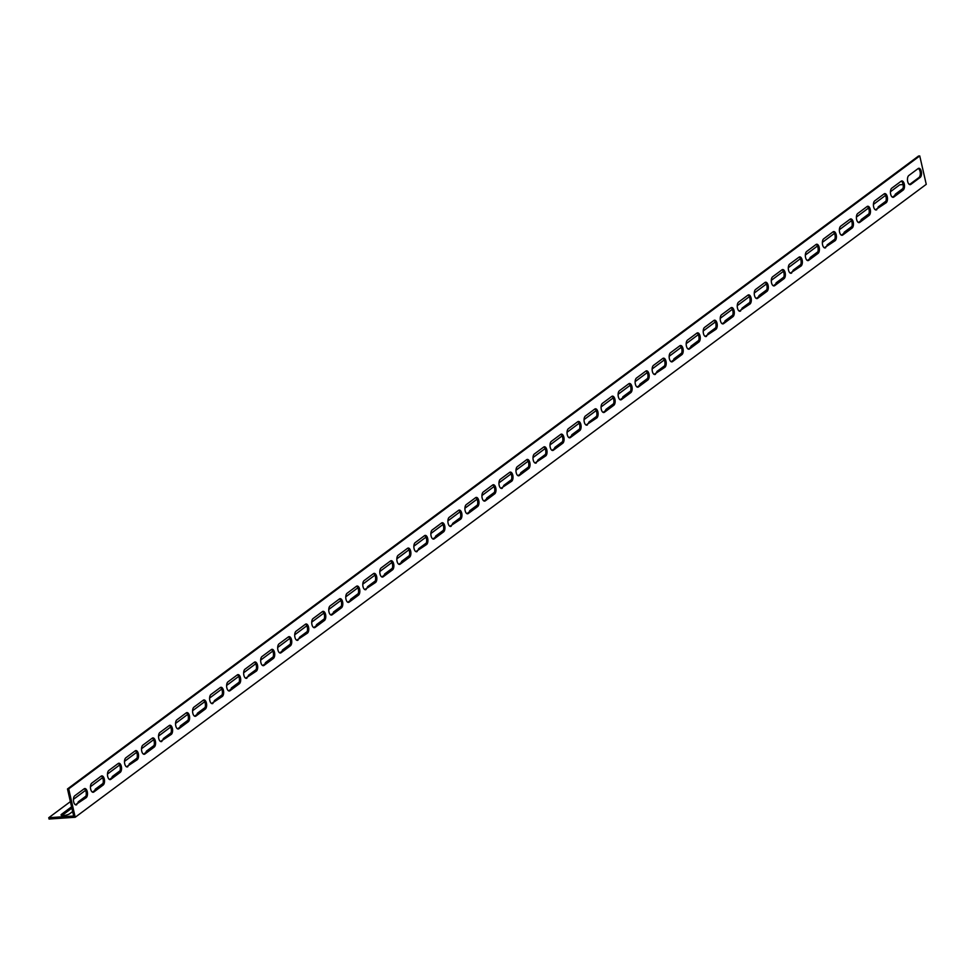 <?xml version="1.0" encoding="UTF-8"?>
<svg xmlns="http://www.w3.org/2000/svg" width="975" height="975" viewBox="0 0 975 975"><rect width="100%" height="100%" fill="white"/><g stroke="black" fill="none" stroke-linecap="round" stroke-linejoin="round"><path stroke-width="1.46" d="M48.75 817.72L73.673 816.014L67.482 788.958L918.523 156.037L919.754 155.951L926.25 184.336L75.209 817.269L49.055 819.049L48.75 817.72L70.383 801.633M890.443 191.746L899.791 184.787L903.13 184.567M908.968 184.165L910.114 184.092M73.43 799.354L85.568 790.335M90.456 786.703L102.594 777.672M107.469 774.04L119.608 765.022M124.495 761.39L136.634 752.359M141.521 748.727L153.648 739.696M158.535 736.064L170.674 727.045M175.561 723.413L187.7 714.382M192.575 710.751L204.713 701.72M209.601 698.088L221.739 689.069M226.627 685.437L238.753 676.406M243.64 672.774L255.779 663.756M260.666 660.112L272.793 651.093M277.68 647.461L289.819 638.43M294.706 634.798L306.845 625.779M311.732 622.135L323.858 613.117M328.746 609.485L340.884 600.454M345.772 596.822L357.898 587.803M362.785 584.159L374.924 575.14M379.811 571.508L391.95 562.477M396.825 558.846L408.964 549.827M413.851 546.195L425.99 537.164M430.877 533.532L443.003 524.501M447.891 520.869L460.029 511.851M464.917 508.219L477.055 499.188M481.93 495.556L494.069 486.525M498.956 482.893L511.095 473.874M515.982 470.242L528.109 461.212M532.996 457.58L545.135 448.561M550.022 444.917L562.148 435.898M567.036 432.266L579.174 423.235M584.062 419.603L596.2 410.585M601.087 406.941L613.214 397.922M618.101 394.29L630.24 385.259M635.127 381.627L647.254 372.608M652.141 368.964L664.28 359.946M669.167 356.314L681.306 347.283M686.181 343.651L698.319 334.632M703.207 331L715.345 321.969M720.233 318.337L732.359 309.307M737.246 305.675L749.385 296.656M754.272 293.024L766.411 283.993M771.286 280.361L783.425 271.33M788.312 267.698L800.451 258.68M805.338 255.048L817.464 246.017M822.352 242.385L834.49 233.366M839.378 229.722L851.504 220.703M856.391 217.072L868.53 208.041M873.417 204.409L885.556 195.39M72.65 811.541L69.737 813.698A4.717 1.243 167.1 0 1 64.691 815.429A4.717 1.243 167.1 0 1 61.059 815.027A4.717 1.243 167.1 0 1 61.571 814.259L70.931 807.288A4.717 1.243 167.1 0 1 71.589 806.898M95.367 790.018A4.717 1.243 167.1 0 1 95.099 789.713A4.717 1.243 167.1 0 1 95.611 788.933L102.972 783.461M129.419 764.705A4.717 1.243 167.1 0 1 129.139 764.4A4.717 1.243 167.1 0 1 129.651 763.62L137.024 758.148M163.459 739.379A4.717 1.243 167.1 0 1 163.178 739.074A4.717 1.243 167.1 0 1 163.69 738.307L171.064 732.822M197.498 714.066A4.717 1.243 167.1 0 1 197.218 713.761A4.717 1.243 167.1 0 1 197.73 712.993L205.103 707.509M231.538 688.752A4.717 1.243 167.1 0 1 231.27 688.447A4.717 1.243 167.1 0 1 231.782 687.668L239.143 682.195M265.578 663.427A4.717 1.243 167.1 0 1 265.31 663.122A4.717 1.243 167.1 0 1 265.822 662.354L273.183 656.87M299.618 638.113A4.717 1.243 167.1 0 1 299.349 637.808A4.717 1.243 167.1 0 1 299.861 637.041L307.223 631.556M333.669 612.8A4.717 1.243 167.1 0 1 333.389 612.495A4.717 1.243 167.1 0 1 333.901 611.715L341.274 606.243M367.709 587.486A4.717 1.243 167.1 0 1 367.429 587.182A4.717 1.243 167.1 0 1 367.941 586.402L375.314 580.929M401.749 562.161A4.717 1.243 167.1 0 1 401.468 561.856A4.717 1.243 167.1 0 1 401.992 561.088L409.354 555.604M435.788 536.847A4.717 1.243 167.1 0 1 435.52 536.543A4.717 1.243 167.1 0 1 436.032 535.763L443.393 530.29M469.828 511.534A4.717 1.243 167.1 0 1 469.56 511.229A4.717 1.243 167.1 0 1 470.072 510.449L477.433 504.977M503.88 486.208A4.717 1.243 167.1 0 1 503.6 485.903A4.717 1.243 167.1 0 1 504.112 485.136L511.485 479.651M537.92 460.895A4.717 1.243 167.1 0 1 537.639 460.59A4.717 1.243 167.1 0 1 538.151 459.822L545.525 454.338M571.959 435.581A4.717 1.243 167.1 0 1 571.679 435.277A4.717 1.243 167.1 0 1 572.191 434.497L579.564 429.024M605.999 410.268A4.717 1.243 167.1 0 1 605.731 409.963A4.717 1.243 167.1 0 1 606.243 409.183L613.604 403.699M640.039 384.942A4.717 1.243 167.1 0 1 639.771 384.638A4.717 1.243 167.1 0 1 640.283 383.87L647.644 378.385M674.078 359.629A4.717 1.243 167.1 0 1 673.81 359.324A4.717 1.243 167.1 0 1 674.322 358.544L681.683 353.072M708.13 334.315A4.717 1.243 167.1 0 1 707.85 334.011A4.717 1.243 167.1 0 1 708.362 333.231L715.735 327.758M742.17 308.99A4.717 1.243 167.1 0 1 741.89 308.685A4.717 1.243 167.1 0 1 742.402 307.917L749.775 302.433M776.21 283.676A4.717 1.243 167.1 0 1 775.929 283.372A4.717 1.243 167.1 0 1 776.441 282.604L783.815 277.119M810.249 258.363A4.717 1.243 167.1 0 1 809.981 258.058A4.717 1.243 167.1 0 1 810.493 257.278L817.854 251.806M844.289 233.037A4.717 1.243 167.1 0 1 844.021 232.733A4.717 1.243 167.1 0 1 844.533 231.965L851.894 226.48M878.329 207.724A4.717 1.243 167.1 0 1 878.061 207.419A4.717 1.243 167.1 0 1 878.572 206.651L885.934 201.167M895.355 195.073A4.717 1.243 167.1 0 1 895.087 194.768A4.717 1.243 167.1 0 1 895.598 193.988L902.96 188.504M861.315 220.387A4.717 1.243 167.1 0 1 861.035 220.082A4.717 1.243 167.1 0 1 861.547 219.302L868.92 213.83M827.275 245.7A4.717 1.243 167.1 0 1 826.995 245.395A4.717 1.243 167.1 0 1 827.507 244.627L834.88 239.143M793.236 271.013A4.717 1.243 167.1 0 1 792.955 270.709A4.717 1.243 167.1 0 1 793.467 269.941L800.841 264.457M759.184 296.339A4.717 1.243 167.1 0 1 758.916 296.034A4.717 1.243 167.1 0 1 759.428 295.254L766.789 289.782M725.144 321.653A4.717 1.243 167.1 0 1 724.876 321.348A4.717 1.243 167.1 0 1 725.388 320.568L732.749 315.096M691.104 346.966A4.717 1.243 167.1 0 1 690.824 346.661A4.717 1.243 167.1 0 1 691.348 345.893L698.709 340.409M657.065 372.292A4.717 1.243 167.1 0 1 656.784 371.987A4.717 1.243 167.1 0 1 657.296 371.207L664.67 365.735M623.025 397.605A4.717 1.243 167.1 0 1 622.745 397.3A4.717 1.243 167.1 0 1 623.257 396.52L630.63 391.048M588.973 422.918A4.717 1.243 167.1 0 1 588.705 422.614A4.717 1.243 167.1 0 1 589.217 421.846L596.578 416.362M554.933 448.232A4.717 1.243 167.1 0 1 554.665 447.927A4.717 1.243 167.1 0 1 555.177 447.159L562.538 441.675M520.894 473.558A4.717 1.243 167.1 0 1 520.626 473.253A4.717 1.243 167.1 0 1 521.138 472.473L528.499 467.001M486.854 498.871A4.717 1.243 167.1 0 1 486.574 498.566A4.717 1.243 167.1 0 1 487.086 497.798L494.459 492.314M452.814 524.184A4.717 1.243 167.1 0 1 452.534 523.88A4.717 1.243 167.1 0 1 453.046 523.112L460.419 517.628M418.775 549.51A4.717 1.243 167.1 0 1 418.494 549.205A4.717 1.243 167.1 0 1 419.006 548.425L426.38 542.953M384.723 574.823A4.717 1.243 167.1 0 1 384.455 574.519A4.717 1.243 167.1 0 1 384.967 573.739L392.328 568.267M350.683 600.137A4.717 1.243 167.1 0 1 350.415 599.832A4.717 1.243 167.1 0 1 350.927 599.064L358.288 593.58M316.643 625.463A4.717 1.243 167.1 0 1 316.375 625.158A4.717 1.243 167.1 0 1 316.887 624.378L324.248 618.893M282.604 650.776A4.717 1.243 167.1 0 1 282.323 650.471A4.717 1.243 167.1 0 1 282.835 649.691L290.209 644.219M248.564 676.089A4.717 1.243 167.1 0 1 248.284 675.785A4.717 1.243 167.1 0 1 248.796 675.017L256.169 669.533M214.524 701.403A4.717 1.243 167.1 0 1 214.244 701.098A4.717 1.243 167.1 0 1 214.756 700.33L222.129 694.846M180.473 726.728A4.717 1.243 167.1 0 1 180.204 726.424A4.717 1.243 167.1 0 1 180.716 725.644L188.077 720.172M146.433 752.042A4.717 1.243 167.1 0 1 146.165 751.737A4.717 1.243 167.1 0 1 146.677 750.957L154.038 745.485M112.393 777.355A4.717 1.243 167.1 0 1 112.125 777.051A4.717 1.243 167.1 0 1 112.637 776.283L119.998 770.798M78.353 802.681A4.717 1.243 167.1 0 1 78.073 802.376A4.717 1.243 167.1 0 1 78.585 801.596L85.958 796.112M75.477 804.802A4.717 2.34 86.1 0 0 75.575 804.741L84.935 797.782A4.717 2.34 86.1 0 0 86.251 793.077A4.717 2.34 86.1 0 0 84.228 788.763M109.517 779.488A4.717 2.34 86.1 0 0 109.614 779.427L118.974 772.468A4.717 2.34 86.1 0 0 120.291 767.764A4.717 2.34 86.1 0 0 118.268 763.449M143.569 754.175A4.717 2.34 86.1 0 0 143.654 754.102L153.014 747.142A4.717 2.34 86.1 0 0 154.33 742.45A4.717 2.34 86.1 0 0 152.307 738.124M177.608 728.849A4.717 2.34 86.1 0 0 177.694 728.788L187.066 721.829A4.717 2.34 86.1 0 0 188.37 717.137A4.717 2.34 86.1 0 0 186.347 712.81M211.648 703.536A4.717 2.34 86.1 0 0 211.746 703.475L221.106 696.516A4.717 2.34 86.1 0 0 222.41 691.811A4.717 2.34 86.1 0 0 220.387 687.497M245.688 678.222A4.717 2.34 86.1 0 0 245.785 678.161L255.145 671.19A4.717 2.34 86.1 0 0 256.462 666.498A4.717 2.34 86.1 0 0 254.426 662.171M279.728 652.909A4.717 2.34 86.1 0 0 279.825 652.836L289.185 645.877A4.717 2.34 86.1 0 0 290.501 641.184A4.717 2.34 86.1 0 0 288.478 636.858M313.767 627.583A4.717 2.34 86.1 0 0 313.865 627.522L323.225 620.563A4.717 2.34 86.1 0 0 324.541 615.859A4.717 2.34 86.1 0 0 322.518 611.544M347.819 602.27A4.717 2.34 86.1 0 0 347.904 602.209L357.264 595.237A4.717 2.34 86.1 0 0 358.581 590.545A4.717 2.34 86.1 0 0 356.558 586.219M381.859 576.956A4.717 2.34 86.1 0 0 381.944 576.883L391.316 569.924A4.717 2.34 86.1 0 0 392.62 565.232A4.717 2.34 86.1 0 0 390.597 560.905M415.898 551.631A4.717 2.34 86.1 0 0 415.996 551.57L425.356 544.611A4.717 2.34 86.1 0 0 426.66 539.918A4.717 2.34 86.1 0 0 424.637 535.592M449.938 526.317A4.717 2.34 86.1 0 0 450.036 526.256L459.396 519.297A4.717 2.34 86.1 0 0 460.712 514.593A4.717 2.34 86.1 0 0 458.677 510.278M483.978 501.004A4.717 2.34 86.1 0 0 484.075 500.943L493.435 493.972A4.717 2.34 86.1 0 0 494.752 489.279A4.717 2.34 86.1 0 0 492.728 484.953M518.03 475.69A4.717 2.34 86.1 0 0 518.115 475.617L527.475 468.658A4.717 2.34 86.1 0 0 528.791 463.966A4.717 2.34 86.1 0 0 526.768 459.639M552.069 450.365A4.717 2.34 86.1 0 0 552.155 450.304L561.515 443.345A4.717 2.34 86.1 0 0 562.831 438.64A4.717 2.34 86.1 0 0 560.808 434.326M586.109 425.051A4.717 2.34 86.1 0 0 586.207 424.99L595.567 418.019A4.717 2.34 86.1 0 0 596.871 413.327A4.717 2.34 86.1 0 0 594.847 409M620.149 399.738A4.717 2.34 86.1 0 0 620.246 399.665L629.606 392.706A4.717 2.34 86.1 0 0 630.922 388.013A4.717 2.34 86.1 0 0 628.887 383.687M654.188 374.412A4.717 2.34 86.1 0 0 654.286 374.351L663.646 367.392A4.717 2.34 86.1 0 0 664.962 362.688A4.717 2.34 86.1 0 0 662.939 358.373M688.228 349.099A4.717 2.34 86.1 0 0 688.326 349.038L697.686 342.079A4.717 2.34 86.1 0 0 699.002 337.374A4.717 2.34 86.1 0 0 696.979 333.06M722.28 323.785A4.717 2.34 86.1 0 0 722.365 323.712L731.725 316.753A4.717 2.34 86.1 0 0 733.042 312.061A4.717 2.34 86.1 0 0 731.018 307.734M756.32 298.46A4.717 2.34 86.1 0 0 756.405 298.399L765.777 291.44A4.717 2.34 86.1 0 0 767.081 286.748A4.717 2.34 86.1 0 0 765.058 282.421M790.359 273.146A4.717 2.34 86.1 0 0 790.457 273.085L799.817 266.126A4.717 2.34 86.1 0 0 801.121 261.422A4.717 2.34 86.1 0 0 799.098 257.108M824.399 247.833A4.717 2.34 86.1 0 0 824.497 247.772L833.857 240.801A4.717 2.34 86.1 0 0 835.173 236.108A4.717 2.34 86.1 0 0 833.138 231.782M858.439 222.519A4.717 2.34 86.1 0 0 858.536 222.446L867.896 215.487A4.717 2.34 86.1 0 0 869.213 210.795A4.717 2.34 86.1 0 0 867.189 206.468M892.478 197.194A4.717 2.34 86.1 0 0 892.576 197.133L901.936 190.174A4.717 2.34 86.1 0 0 903.252 185.469A4.717 2.34 86.1 0 0 901.229 181.155M909.504 184.543A4.717 2.34 86.1 0 0 909.602 184.47L918.962 177.511A4.717 2.34 86.1 0 0 920.278 172.819A4.717 2.34 86.1 0 0 918.243 168.492M875.465 209.857A4.717 2.34 86.1 0 0 875.562 209.796L884.922 202.824A4.717 2.34 86.1 0 0 886.226 198.132A4.717 2.34 86.1 0 0 884.203 193.806M841.425 235.17A4.717 2.34 86.1 0 0 841.51 235.109L850.87 228.15A4.717 2.34 86.1 0 0 852.187 223.446A4.717 2.34 86.1 0 0 850.163 219.131M807.385 260.496A4.717 2.34 86.1 0 0 807.471 260.423L816.831 253.463A4.717 2.34 86.1 0 0 818.147 248.771A4.717 2.34 86.1 0 0 816.124 244.445M773.333 285.809A4.717 2.34 86.1 0 0 773.431 285.748L782.791 278.777A4.717 2.34 86.1 0 0 784.107 274.085A4.717 2.34 86.1 0 0 782.084 269.758M739.294 311.123A4.717 2.34 86.1 0 0 739.391 311.062L748.751 304.103A4.717 2.34 86.1 0 0 750.068 299.398A4.717 2.34 86.1 0 0 748.032 295.084M705.254 336.436A4.717 2.34 86.1 0 0 705.352 336.375L714.712 329.416A4.717 2.34 86.1 0 0 716.016 324.724A4.717 2.34 86.1 0 0 713.993 320.397M671.214 361.762A4.717 2.34 86.1 0 0 671.3 361.688L680.672 354.729A4.717 2.34 86.1 0 0 681.976 350.037A4.717 2.34 86.1 0 0 679.953 345.711M637.175 387.075A4.717 2.34 86.1 0 0 637.26 387.014L646.62 380.043A4.717 2.34 86.1 0 0 647.936 375.351A4.717 2.34 86.1 0 0 645.913 371.024M603.123 412.388A4.717 2.34 86.1 0 0 603.22 412.327L612.58 405.368A4.717 2.34 86.1 0 0 613.897 400.664A4.717 2.34 86.1 0 0 611.873 396.35M569.083 437.714A4.717 2.34 86.1 0 0 569.181 437.641L578.541 430.682A4.717 2.34 86.1 0 0 579.857 425.99A4.717 2.34 86.1 0 0 577.834 421.663M535.043 463.028A4.717 2.34 86.1 0 0 535.141 462.967L544.501 455.995A4.717 2.34 86.1 0 0 545.817 451.303A4.717 2.34 86.1 0 0 543.782 446.977M501.004 488.341A4.717 2.34 86.1 0 0 501.101 488.28L510.461 481.321A4.717 2.34 86.1 0 0 511.765 476.617A4.717 2.34 86.1 0 0 509.742 472.302M466.964 513.654A4.717 2.34 86.1 0 0 467.049 513.593L476.422 506.634A4.717 2.34 86.1 0 0 477.726 501.942A4.717 2.34 86.1 0 0 475.702 497.616M432.924 538.98A4.717 2.34 86.1 0 0 433.01 538.907L442.37 531.948A4.717 2.34 86.1 0 0 443.686 527.256A4.717 2.34 86.1 0 0 441.663 522.929M398.872 564.293A4.717 2.34 86.1 0 0 398.97 564.232L408.33 557.273A4.717 2.34 86.1 0 0 409.646 552.569A4.717 2.34 86.1 0 0 407.623 548.255M364.833 589.607A4.717 2.34 86.1 0 0 364.93 589.546L374.29 582.587A4.717 2.34 86.1 0 0 375.607 577.883A4.717 2.34 86.1 0 0 373.583 573.568M330.793 614.933A4.717 2.34 86.1 0 0 330.891 614.859L340.251 607.9A4.717 2.34 86.1 0 0 341.567 603.208A4.717 2.34 86.1 0 0 339.532 598.882M296.753 640.246A4.717 2.34 86.1 0 0 296.851 640.185L306.211 633.214A4.717 2.34 86.1 0 0 307.515 628.522A4.717 2.34 86.1 0 0 305.492 624.195M262.714 665.559A4.717 2.34 86.1 0 0 262.799 665.498L272.159 658.539A4.717 2.34 86.1 0 0 273.475 653.835A4.717 2.34 86.1 0 0 271.452 649.521M228.674 690.885A4.717 2.34 86.1 0 0 228.759 690.812L238.119 683.853A4.717 2.34 86.1 0 0 239.436 679.161A4.717 2.34 86.1 0 0 237.413 674.834M194.622 716.198A4.717 2.34 86.1 0 0 194.72 716.138L204.08 709.166A4.717 2.34 86.1 0 0 205.396 704.474A4.717 2.34 86.1 0 0 203.373 700.148M160.582 741.512A4.717 2.34 86.1 0 0 160.68 741.451L170.04 734.492A4.717 2.34 86.1 0 0 171.356 729.787A4.717 2.34 86.1 0 0 169.321 725.473M126.543 766.825A4.717 2.34 86.1 0 0 126.64 766.764L136 759.805A4.717 2.34 86.1 0 0 137.304 755.113A4.717 2.34 86.1 0 0 135.281 750.787M92.503 792.151A4.717 2.34 86.1 0 0 92.588 792.078L101.961 785.119A4.717 2.34 86.1 0 0 103.265 780.427A4.717 2.34 86.1 0 0 101.242 776.1M71.894 808.226A4.717 1.243 -12.9 0 0 71.236 808.628L61.961 815.527M76.793 804.655A4.717 2.34 -93.9 0 1 76.099 804.923A4.717 2.34 -93.9 0 1 73.527 801.109A4.717 2.34 -93.9 0 1 74.77 795.783L84.13 788.824A4.717 2.34 -93.9 0 1 84.825 788.556A4.717 2.34 -93.9 0 1 87.409 792.382A4.717 2.34 -93.9 0 1 86.166 797.696L75.575 804.741M110.845 779.342A4.717 2.34 -93.9 0 1 110.151 779.61A4.717 2.34 -93.9 0 1 107.567 775.783A4.717 2.34 -93.9 0 1 108.81 770.469L118.17 763.51A4.717 2.34 -93.9 0 1 118.865 763.242A4.717 2.34 -93.9 0 1 121.448 767.057A4.717 2.34 -93.9 0 1 120.205 772.383L110.845 779.342L109.614 779.427M144.885 754.028A4.717 2.34 -93.9 0 1 144.19 754.297A4.717 2.34 -93.9 0 1 141.607 750.47A4.717 2.34 -93.9 0 1 142.85 745.156L152.21 738.197A4.717 2.34 -93.9 0 1 152.904 737.917A4.717 2.34 -93.9 0 1 155.488 741.743A4.717 2.34 -93.9 0 1 154.245 747.057L144.885 754.028L143.654 754.102M178.925 728.703A4.717 2.34 -93.9 0 1 178.23 728.983A4.717 2.34 -93.9 0 1 175.646 725.156A4.717 2.34 -93.9 0 1 176.889 719.83L186.249 712.871A4.717 2.34 -93.9 0 1 186.944 712.603A4.717 2.34 -93.9 0 1 189.528 716.43A4.717 2.34 -93.9 0 1 188.285 721.744L178.925 728.703L177.694 728.788M212.964 703.389A4.717 2.34 -93.9 0 1 212.27 703.658A4.717 2.34 -93.9 0 1 209.698 699.831A4.717 2.34 -93.9 0 1 210.929 694.517L220.301 687.558A4.717 2.34 -93.9 0 1 220.996 687.29A4.717 2.34 -93.9 0 1 223.567 691.117A4.717 2.34 -93.9 0 1 222.324 696.43L211.746 703.475M247.004 678.076A4.717 2.34 -93.9 0 1 246.309 678.344A4.717 2.34 -93.9 0 1 243.738 674.517A4.717 2.34 -93.9 0 1 244.981 669.203L254.341 662.244A4.717 2.34 -93.9 0 1 255.036 661.964A4.717 2.34 -93.9 0 1 257.607 665.791A4.717 2.34 -93.9 0 1 256.364 671.105L245.785 678.161M281.056 652.75A4.717 2.34 -93.9 0 1 280.361 653.031A4.717 2.34 -93.9 0 1 277.777 649.204A4.717 2.34 -93.9 0 1 279.021 643.89L288.381 636.919A4.717 2.34 -93.9 0 1 289.075 636.651A4.717 2.34 -93.9 0 1 291.659 640.477A4.717 2.34 -93.9 0 1 290.416 645.791L281.056 652.75L279.825 652.836M315.096 627.437A4.717 2.34 -93.9 0 1 314.401 627.705A4.717 2.34 -93.9 0 1 311.817 623.89A4.717 2.34 -93.9 0 1 313.06 618.564L322.42 611.605A4.717 2.34 -93.9 0 1 323.115 611.337A4.717 2.34 -93.9 0 1 325.699 615.164A4.717 2.34 -93.9 0 1 324.456 620.478L315.096 627.437L313.865 627.522M349.135 602.123A4.717 2.34 -93.9 0 1 348.441 602.392A4.717 2.34 -93.9 0 1 345.857 598.565A4.717 2.34 -93.9 0 1 347.1 593.251L356.46 586.292A4.717 2.34 -93.9 0 1 357.155 586.024A4.717 2.34 -93.9 0 1 359.738 589.838A4.717 2.34 -93.9 0 1 358.495 595.164L349.135 602.123L347.904 602.209M383.175 576.81A4.717 2.34 -93.9 0 1 382.48 577.078A4.717 2.34 -93.9 0 1 379.897 573.251A4.717 2.34 -93.9 0 1 381.14 567.938L390.5 560.966A4.717 2.34 -93.9 0 1 391.194 560.698A4.717 2.34 -93.9 0 1 393.778 564.525A4.717 2.34 -93.9 0 1 392.535 569.839L383.175 576.81L381.944 576.883M417.215 551.484A4.717 2.34 -93.9 0 1 416.52 551.765A4.717 2.34 -93.9 0 1 413.948 547.938A4.717 2.34 -93.9 0 1 415.192 542.612L424.552 535.653A4.717 2.34 -93.9 0 1 425.246 535.385A4.717 2.34 -93.9 0 1 427.818 539.212A4.717 2.34 -93.9 0 1 426.575 544.525L415.996 551.57M451.254 526.171A4.717 2.34 -93.9 0 1 450.56 526.439A4.717 2.34 -93.9 0 1 447.988 522.612A4.717 2.34 -93.9 0 1 449.231 517.298L458.591 510.339A4.717 2.34 -93.9 0 1 459.286 510.071A4.717 2.34 -93.9 0 1 461.857 513.886A4.717 2.34 -93.9 0 1 460.627 519.212L450.036 526.256M485.306 500.857A4.717 2.34 -93.9 0 1 484.612 501.126A4.717 2.34 -93.9 0 1 482.028 497.299A4.717 2.34 -93.9 0 1 483.271 491.985L492.631 485.026A4.717 2.34 -93.9 0 1 493.326 484.746A4.717 2.34 -93.9 0 1 495.909 488.572A4.717 2.34 -93.9 0 1 494.666 493.886L485.306 500.857L484.075 500.943M519.346 475.532A4.717 2.34 -93.9 0 1 518.651 475.812A4.717 2.34 -93.9 0 1 516.067 471.985A4.717 2.34 -93.9 0 1 517.311 466.672L526.671 459.7A4.717 2.34 -93.9 0 1 527.365 459.432A4.717 2.34 -93.9 0 1 529.949 463.259A4.717 2.34 -93.9 0 1 528.706 468.573L519.346 475.532L518.115 475.617M553.386 450.218A4.717 2.34 -93.9 0 1 552.691 450.487A4.717 2.34 -93.9 0 1 550.107 446.66A4.717 2.34 -93.9 0 1 551.35 441.346L560.71 434.387A4.717 2.34 -93.9 0 1 561.405 434.119A4.717 2.34 -93.9 0 1 563.989 437.946A4.717 2.34 -93.9 0 1 562.746 443.259L553.386 450.218L552.155 450.304M587.425 424.905A4.717 2.34 -93.9 0 1 586.731 425.173A4.717 2.34 -93.9 0 1 584.147 421.346A4.717 2.34 -93.9 0 1 585.39 416.033L594.762 409.073A4.717 2.34 -93.9 0 1 595.457 408.793A4.717 2.34 -93.9 0 1 598.028 412.62A4.717 2.34 -93.9 0 1 596.785 417.946L586.207 424.99M621.465 399.592A4.717 2.34 -93.9 0 1 620.77 399.86A4.717 2.34 -93.9 0 1 618.199 396.033A4.717 2.34 -93.9 0 1 619.442 390.719L628.802 383.748A4.717 2.34 -93.9 0 1 629.497 383.48A4.717 2.34 -93.9 0 1 632.068 387.307A4.717 2.34 -93.9 0 1 630.825 392.62L621.465 399.592L620.246 399.665M655.505 374.266A4.717 2.34 -93.9 0 1 654.81 374.534A4.717 2.34 -93.9 0 1 652.238 370.719A4.717 2.34 -93.9 0 1 653.482 365.393L662.842 358.434A4.717 2.34 -93.9 0 1 663.536 358.166A4.717 2.34 -93.9 0 1 666.12 361.993A4.717 2.34 -93.9 0 1 664.877 367.307L654.286 374.351M689.557 348.952A4.717 2.34 -93.9 0 1 688.862 349.221A4.717 2.34 -93.9 0 1 686.278 345.394A4.717 2.34 -93.9 0 1 687.521 340.08L696.881 333.121A4.717 2.34 -93.9 0 1 697.576 332.853A4.717 2.34 -93.9 0 1 700.16 336.668A4.717 2.34 -93.9 0 1 698.917 341.993L689.557 348.952L688.326 349.038M723.596 323.639A4.717 2.34 -93.9 0 1 722.902 323.907A4.717 2.34 -93.9 0 1 720.318 320.08A4.717 2.34 -93.9 0 1 721.561 314.767L730.921 307.808A4.717 2.34 -93.9 0 1 731.616 307.527A4.717 2.34 -93.9 0 1 734.199 311.354A4.717 2.34 -93.9 0 1 732.956 316.668L723.596 323.639L722.365 323.712M757.636 298.313A4.717 2.34 -93.9 0 1 756.941 298.594A4.717 2.34 -93.9 0 1 754.358 294.767A4.717 2.34 -93.9 0 1 755.601 289.453L764.961 282.482A4.717 2.34 -93.9 0 1 765.655 282.214A4.717 2.34 -93.9 0 1 768.239 286.041A4.717 2.34 -93.9 0 1 766.996 291.354L757.636 298.313L756.405 298.399M791.676 273A4.717 2.34 -93.9 0 1 790.981 273.268A4.717 2.34 -93.9 0 1 788.397 269.441A4.717 2.34 -93.9 0 1 789.64 264.127L799.013 257.168A4.717 2.34 -93.9 0 1 799.707 256.9A4.717 2.34 -93.9 0 1 802.279 260.727A4.717 2.34 -93.9 0 1 801.036 266.041L790.457 273.085M825.715 247.687A4.717 2.34 -93.9 0 1 825.021 247.955A4.717 2.34 -93.9 0 1 822.449 244.128A4.717 2.34 -93.9 0 1 823.692 238.814L833.052 231.855A4.717 2.34 -93.9 0 1 833.747 231.575A4.717 2.34 -93.9 0 1 836.318 235.402A4.717 2.34 -93.9 0 1 835.075 240.728L824.497 247.772M859.767 222.361A4.717 2.34 -93.9 0 1 859.072 222.641A4.717 2.34 -93.9 0 1 856.489 218.814A4.717 2.34 -93.9 0 1 857.732 213.501L867.092 206.529A4.717 2.34 -93.9 0 1 867.787 206.261A4.717 2.34 -93.9 0 1 870.37 210.088A4.717 2.34 -93.9 0 1 869.127 215.402L859.767 222.361L858.536 222.446M893.807 197.048A4.717 2.34 -93.9 0 1 893.112 197.316A4.717 2.34 -93.9 0 1 890.528 193.501A4.717 2.34 -93.9 0 1 891.772 188.175L901.132 181.216A4.717 2.34 -93.9 0 1 901.826 180.948A4.717 2.34 -93.9 0 1 904.41 184.775A4.717 2.34 -93.9 0 1 903.167 190.088L893.807 197.048L892.576 197.133M910.821 184.397A4.717 2.34 -93.9 0 1 910.126 184.665A4.717 2.34 -93.9 0 1 907.554 180.838A4.717 2.34 -93.9 0 1 908.797 175.524L918.158 168.553A4.717 2.34 -93.9 0 1 918.852 168.285A4.717 2.34 -93.9 0 1 921.424 172.112A4.717 2.34 -93.9 0 1 920.181 177.426L910.821 184.397L909.602 184.47M876.781 209.71A4.717 2.34 -93.9 0 1 876.086 209.978A4.717 2.34 -93.9 0 1 873.503 206.152A4.717 2.34 -93.9 0 1 874.746 200.838L884.118 193.879A4.717 2.34 -93.9 0 1 884.812 193.598A4.717 2.34 -93.9 0 1 887.384 197.425A4.717 2.34 -93.9 0 1 886.141 202.751L875.562 209.796M842.741 235.024A4.717 2.34 -93.9 0 1 842.047 235.292A4.717 2.34 -93.9 0 1 839.463 231.477A4.717 2.34 -93.9 0 1 840.706 226.151L850.066 219.192A4.717 2.34 -93.9 0 1 850.761 218.924A4.717 2.34 -93.9 0 1 853.344 222.751A4.717 2.34 -93.9 0 1 852.101 228.065L842.741 235.024L841.51 235.109M808.702 260.337A4.717 2.34 -93.9 0 1 808.007 260.618A4.717 2.34 -93.9 0 1 805.423 256.791A4.717 2.34 -93.9 0 1 806.666 251.477L816.026 244.506A4.717 2.34 -93.9 0 1 816.721 244.238A4.717 2.34 -93.9 0 1 819.305 248.064A4.717 2.34 -93.9 0 1 818.062 253.378L808.702 260.337L807.471 260.423M774.662 285.663A4.717 2.34 -93.9 0 1 773.967 285.931A4.717 2.34 -93.9 0 1 771.383 282.104A4.717 2.34 -93.9 0 1 772.627 276.79L781.987 269.831A4.717 2.34 -93.9 0 1 782.681 269.551A4.717 2.34 -93.9 0 1 785.265 273.378A4.717 2.34 -93.9 0 1 784.022 278.692L774.662 285.663L773.431 285.748M740.61 310.976A4.717 2.34 -93.9 0 1 739.915 311.244A4.717 2.34 -93.9 0 1 737.344 307.418A4.717 2.34 -93.9 0 1 738.587 302.104L747.947 295.145A4.717 2.34 -93.9 0 1 748.642 294.877A4.717 2.34 -93.9 0 1 751.213 298.703A4.717 2.34 -93.9 0 1 749.982 304.017L739.391 311.062M706.57 336.29A4.717 2.34 -93.9 0 1 705.876 336.57A4.717 2.34 -93.9 0 1 703.304 332.743A4.717 2.34 -93.9 0 1 704.547 327.417L713.907 320.458A4.717 2.34 -93.9 0 1 714.602 320.19A4.717 2.34 -93.9 0 1 717.173 324.017A4.717 2.34 -93.9 0 1 715.93 329.331L705.352 336.375M672.531 361.615A4.717 2.34 -93.9 0 1 671.836 361.883A4.717 2.34 -93.9 0 1 669.252 358.057A4.717 2.34 -93.9 0 1 670.495 352.743L679.855 345.772A4.717 2.34 -93.9 0 1 680.55 345.503A4.717 2.34 -93.9 0 1 683.134 349.33A4.717 2.34 -93.9 0 1 681.891 354.644L672.531 361.615L671.3 361.688M638.491 386.929A4.717 2.34 -93.9 0 1 637.796 387.197A4.717 2.34 -93.9 0 1 635.213 383.37A4.717 2.34 -93.9 0 1 636.456 378.056L645.816 371.097A4.717 2.34 -93.9 0 1 646.51 370.829A4.717 2.34 -93.9 0 1 649.094 374.644A4.717 2.34 -93.9 0 1 647.851 379.97L638.491 386.929L637.26 387.014M604.451 412.242A4.717 2.34 -93.9 0 1 603.757 412.51A4.717 2.34 -93.9 0 1 601.173 408.696A4.717 2.34 -93.9 0 1 602.416 403.37L611.776 396.411A4.717 2.34 -93.9 0 1 612.471 396.143A4.717 2.34 -93.9 0 1 615.054 399.969A4.717 2.34 -93.9 0 1 613.811 405.283L604.451 412.242L603.22 412.327M570.412 437.556A4.717 2.34 -93.9 0 1 569.717 437.836A4.717 2.34 -93.9 0 1 567.133 434.009A4.717 2.34 -93.9 0 1 568.376 428.695L577.736 421.724A4.717 2.34 -93.9 0 1 578.431 421.456A4.717 2.34 -93.9 0 1 581.015 425.283A4.717 2.34 -93.9 0 1 579.772 430.597L570.412 437.556L569.181 437.641M536.36 462.881A4.717 2.34 -93.9 0 1 535.665 463.149A4.717 2.34 -93.9 0 1 533.093 459.322A4.717 2.34 -93.9 0 1 534.337 454.009L543.697 447.05A4.717 2.34 -93.9 0 1 544.391 446.769A4.717 2.34 -93.9 0 1 546.963 450.596A4.717 2.34 -93.9 0 1 545.72 455.91L535.141 462.967M502.32 488.195A4.717 2.34 -93.9 0 1 501.625 488.463A4.717 2.34 -93.9 0 1 499.042 484.636A4.717 2.34 -93.9 0 1 500.285 479.322L509.657 472.363A4.717 2.34 -93.9 0 1 510.352 472.095A4.717 2.34 -93.9 0 1 512.923 475.922A4.717 2.34 -93.9 0 1 511.68 481.236L501.101 488.28M468.28 513.508A4.717 2.34 -93.9 0 1 467.586 513.788A4.717 2.34 -93.9 0 1 465.002 509.962A4.717 2.34 -93.9 0 1 466.245 504.648L475.605 497.677A4.717 2.34 -93.9 0 1 476.3 497.408A4.717 2.34 -93.9 0 1 478.883 501.235A4.717 2.34 -93.9 0 1 477.64 506.549L468.28 513.508L467.049 513.593M434.241 538.834A4.717 2.34 -93.9 0 1 433.546 539.102A4.717 2.34 -93.9 0 1 430.962 535.275A4.717 2.34 -93.9 0 1 432.205 529.961L441.565 523.002A4.717 2.34 -93.9 0 1 442.26 522.722A4.717 2.34 -93.9 0 1 444.844 526.549A4.717 2.34 -93.9 0 1 443.601 531.862L434.241 538.834L433.01 538.907M400.201 564.147A4.717 2.34 -93.9 0 1 399.506 564.415A4.717 2.34 -93.9 0 1 396.923 560.588A4.717 2.34 -93.9 0 1 398.166 555.275L407.526 548.316A4.717 2.34 -93.9 0 1 408.22 548.048A4.717 2.34 -93.9 0 1 410.804 551.862A4.717 2.34 -93.9 0 1 409.561 557.188L400.201 564.147L398.97 564.232M366.149 589.461A4.717 2.34 -93.9 0 1 365.454 589.729A4.717 2.34 -93.9 0 1 362.883 585.914A4.717 2.34 -93.9 0 1 364.126 580.588L373.486 573.629A4.717 2.34 -93.9 0 1 374.181 573.361A4.717 2.34 -93.9 0 1 376.764 577.188A4.717 2.34 -93.9 0 1 375.521 582.502L364.93 589.546M332.109 614.786A4.717 2.34 -93.9 0 1 331.415 615.054A4.717 2.34 -93.9 0 1 328.843 611.227A4.717 2.34 -93.9 0 1 330.086 605.914L339.446 598.942A4.717 2.34 -93.9 0 1 340.141 598.674A4.717 2.34 -93.9 0 1 342.712 602.501A4.717 2.34 -93.9 0 1 341.469 607.815L332.109 614.786L330.891 614.859M298.07 640.1A4.717 2.34 -93.9 0 1 297.375 640.368A4.717 2.34 -93.9 0 1 294.791 636.541A4.717 2.34 -93.9 0 1 296.034 631.227L305.407 624.268A4.717 2.34 -93.9 0 1 306.101 623.988A4.717 2.34 -93.9 0 1 308.673 627.815A4.717 2.34 -93.9 0 1 307.43 633.141L296.851 640.185M264.03 665.413A4.717 2.34 -93.9 0 1 263.335 665.681A4.717 2.34 -93.9 0 1 260.752 661.854A4.717 2.34 -93.9 0 1 261.995 656.541L271.355 649.582A4.717 2.34 -93.9 0 1 272.049 649.313A4.717 2.34 -93.9 0 1 274.633 653.14A4.717 2.34 -93.9 0 1 273.39 658.454L264.03 665.413L262.799 665.498M229.99 690.727A4.717 2.34 -93.9 0 1 229.296 691.007A4.717 2.34 -93.9 0 1 226.712 687.18A4.717 2.34 -93.9 0 1 227.955 681.866L237.315 674.895A4.717 2.34 -93.9 0 1 238.01 674.627A4.717 2.34 -93.9 0 1 240.593 678.454A4.717 2.34 -93.9 0 1 239.35 683.767L229.99 690.727L228.759 690.812M195.951 716.052A4.717 2.34 -93.9 0 1 195.256 716.32A4.717 2.34 -93.9 0 1 192.672 712.493A4.717 2.34 -93.9 0 1 193.915 707.18L203.275 700.221A4.717 2.34 -93.9 0 1 203.97 699.94A4.717 2.34 -93.9 0 1 206.554 703.767A4.717 2.34 -93.9 0 1 205.311 709.081L195.951 716.052L194.72 716.138M161.899 741.366A4.717 2.34 -93.9 0 1 161.204 741.634A4.717 2.34 -93.9 0 1 158.632 737.807A4.717 2.34 -93.9 0 1 159.876 732.493L169.236 725.534A4.717 2.34 -93.9 0 1 169.93 725.266A4.717 2.34 -93.9 0 1 172.502 729.081A4.717 2.34 -93.9 0 1 171.271 734.407L160.68 741.451M127.859 766.679A4.717 2.34 -93.9 0 1 127.164 766.959A4.717 2.34 -93.9 0 1 124.593 763.132A4.717 2.34 -93.9 0 1 125.836 757.807L135.196 750.848A4.717 2.34 -93.9 0 1 135.891 750.579A4.717 2.34 -93.9 0 1 138.462 754.406A4.717 2.34 -93.9 0 1 137.219 759.72L126.64 766.764M93.819 792.005A4.717 2.34 -93.9 0 1 93.125 792.273A4.717 2.34 -93.9 0 1 90.541 788.446A4.717 2.34 -93.9 0 1 91.784 783.132L101.144 776.161A4.717 2.34 -93.9 0 1 101.839 775.893A4.717 2.34 -93.9 0 1 104.423 779.72A4.717 2.34 -93.9 0 1 103.179 785.033L93.819 792.005L92.588 792.078M67.482 788.958L68.701 788.872L75.209 817.269M68.701 788.872L919.754 155.951M86.166 797.696L84.935 797.782M120.205 772.383L118.974 772.468M154.245 747.057L153.014 747.142M188.285 721.744L187.066 721.829M222.324 696.43L221.106 696.516M256.364 671.105L255.145 671.19M290.416 645.791L289.185 645.877M324.456 620.478L323.225 620.563M358.495 595.164L357.264 595.237M392.535 569.839L391.316 569.924M426.575 544.525L425.356 544.611M460.627 519.212L459.396 519.297M494.666 493.886L493.435 493.972M528.706 468.573L527.475 468.658M562.746 443.259L561.515 443.345M596.785 417.946L595.567 418.019M630.825 392.62L629.606 392.706M664.877 367.307L663.646 367.392M698.917 341.993L697.686 342.079M732.956 316.668L731.725 316.753M766.996 291.354L765.777 291.44M801.036 266.041L799.817 266.126M835.075 240.728L833.857 240.801M869.127 215.402L867.896 215.487M903.167 190.088L901.936 190.174M920.181 177.426L918.962 177.511M886.141 202.751L884.922 202.824M852.101 228.065L850.87 228.15M818.062 253.378L816.831 253.463M784.022 278.692L782.791 278.777M749.982 304.017L748.751 304.103M715.93 329.331L714.712 329.416M681.891 354.644L680.672 354.729M647.851 379.97L646.62 380.043M613.811 405.283L612.58 405.368M579.772 430.597L578.541 430.682M545.72 455.91L544.501 455.995M511.68 481.236L510.461 481.321M477.64 506.549L476.422 506.634M443.601 531.862L442.37 531.948M409.561 557.188L408.33 557.273M375.521 582.502L374.29 582.587M341.469 607.815L340.251 607.9M307.43 633.141L306.211 633.214M273.39 658.454L272.159 658.539M239.35 683.767L238.119 683.853M205.311 709.081L204.08 709.166M171.271 734.407L170.04 734.492M137.219 759.72L136 759.805M103.179 785.033L101.961 785.119M70.931 807.288L71.236 808.628M61.571 814.259L61.852 815.502M95.611 788.933L95.782 789.713M129.651 763.62L129.833 764.388M163.69 738.307L163.873 739.074M197.73 712.993L197.913 713.761M231.782 687.668L231.952 688.435M265.822 662.354L265.992 663.122M299.861 637.041L300.032 637.808M333.901 611.715L334.084 612.495M367.941 586.402L368.123 587.169M401.992 561.088L402.163 561.856M436.032 535.763L436.203 536.543M470.072 510.449L470.242 511.217M504.112 485.136L504.294 485.903M538.151 459.822L538.334 460.59M572.191 434.497L572.374 435.264M606.243 409.183L606.413 409.951M640.283 383.87L640.453 384.638M674.322 358.544L674.493 359.324M708.362 333.231L708.545 333.998M742.402 307.917L742.584 308.685M776.441 282.604L776.624 283.372M810.493 257.278L810.664 258.046M844.533 231.965L844.703 232.733M878.572 206.651L878.743 207.419M895.598 193.988L895.769 194.756M861.547 219.302L861.729 220.082M827.507 244.627L827.69 245.395M793.467 269.941L793.65 270.709M759.428 295.254L759.598 296.022M725.388 320.568L725.558 321.348M691.348 345.893L691.519 346.661M657.296 371.207L657.479 371.975M623.257 396.52L623.439 397.3M589.217 421.846L589.388 422.614M555.177 447.159L555.348 447.927M521.138 472.473L521.308 473.241M487.086 497.798L487.268 498.566M453.046 523.112L453.229 523.88M419.006 548.425L419.189 549.193M384.967 573.739L385.137 574.519M350.927 599.064L351.097 599.832M316.887 624.378L317.058 625.146M282.835 649.691L283.018 650.459M248.796 675.017L248.978 675.785M214.756 700.33L214.939 701.098M180.716 725.644L180.887 726.412M146.677 750.957L146.847 751.737M112.637 776.283L112.808 777.051M78.585 801.596L78.768 802.364"/></g></svg>
